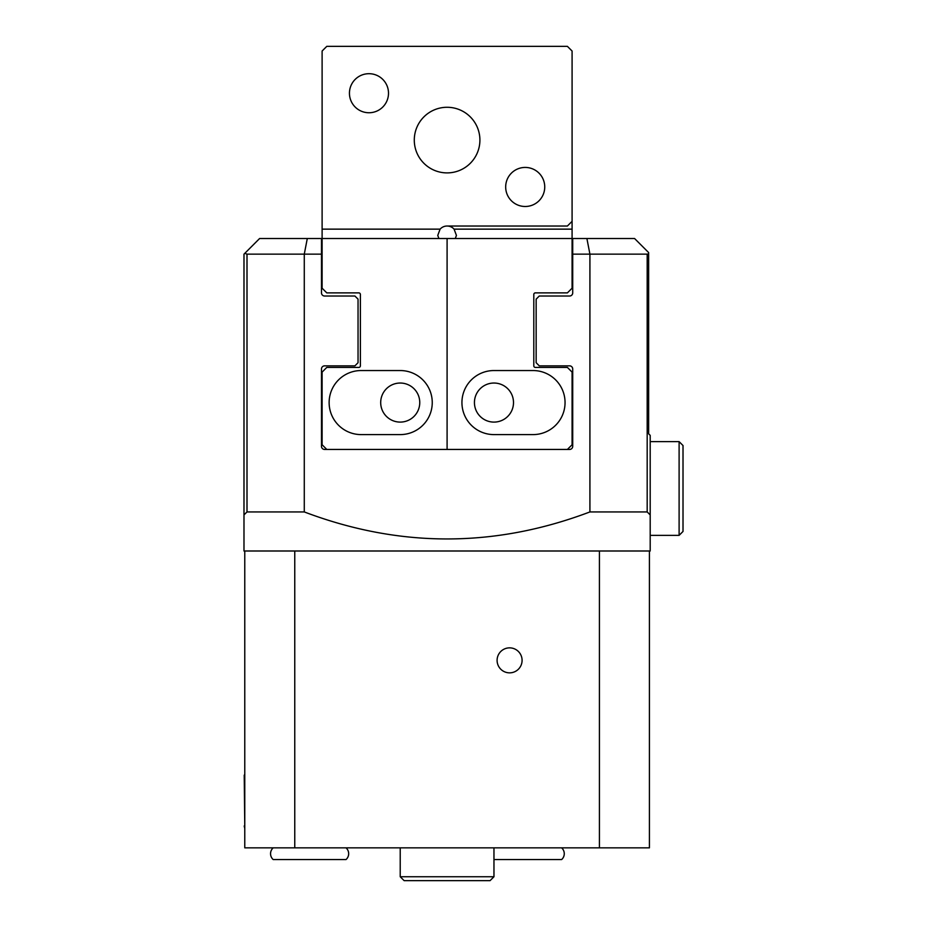 <?xml version="1.0" encoding="UTF-8"?>
<svg xmlns="http://www.w3.org/2000/svg" width="927" height="927" viewBox="0 0 927 927"><rect width="100%" height="100%" fill="white"/><g stroke="black" fill="none" stroke-linecap="round" stroke-linejoin="round"><path stroke-width="1.39" d="M493.964 876.745L490.059 880.65L404.126 880.65L400.221 876.745L493.964 876.745L493.964 847.846M400.221 876.745L400.221 847.846M493.964 859.561L561.623 859.561A7.81 7.81 0 0 0 561.623 847.846M273.198 847.846A7.81 7.81 0 0 0 273.198 859.561L346.026 859.561A7.81 7.81 0 0 0 346.026 847.846M497.092 660.36A12.503 12.503 0 0 1 509.595 647.857A12.503 12.503 0 0 1 522.086 660.36A12.503 12.503 0 0 1 509.595 672.851A12.503 12.503 0 0 1 497.092 660.36M649.421 775.111L649.421 828.529M244.218 775.111L244.774 825.969M679.109 488.494L679.109 441.623L650.198 441.623L650.198 535.366L679.109 535.366L679.109 488.494M683.014 531.461L679.109 535.366L683.014 531.461L683.014 445.528L679.109 441.623L683.014 445.528M650.198 514.914L647.185 511.936L589.92 511.936C494.659 547.95 399.456 547.95 304.276 511.936L304.276 254.149L307.3 238.517L259.606 238.517L244.786 253.349L246.999 254.149L244.786 253.349L243.986 254.149L243.986 550.997L650.198 550.997L650.198 435.377L648.645 433.813L648.645 253.859L648.645 433.813M243.986 539.711L243.986 519.746M649.421 550.997L649.421 847.846L244.774 847.846L244.774 550.997M647.185 511.936L647.185 254.149L648.645 253.859L648.645 252.584L634.578 238.517L572.712 238.517L572.712 254.149L589.92 254.149L589.92 511.936M326.791 449.444L447.092 449.444L447.092 238.517L322.109 238.517L322.109 288.204L326.791 292.886L358.819 292.886A1.564 1.564 0 0 1 360.383 294.45L360.383 365.852A1.564 1.564 0 0 1 358.819 367.416L326.791 367.416L322.109 372.098L322.109 444.751L326.791 449.444L324.601 449.444A3.129 3.129 0 0 1 321.484 446.316L321.484 368.981A3.129 3.129 0 0 1 324.601 365.852L354.914 365.852L358.042 362.724L358.042 299.143L354.914 296.014L324.601 296.014A3.129 3.129 0 0 1 321.484 292.886L321.484 238.517L307.3 238.517M572.712 254.149L572.712 292.886A3.129 3.129 0 0 1 569.584 296.014L539.271 296.014L536.154 299.143L536.154 362.724L539.271 365.852L569.584 365.852A3.129 3.129 0 0 1 572.712 368.981L572.712 446.316A3.129 3.129 0 0 1 569.584 449.444L447.092 449.444M586.895 238.517L589.92 254.149L647.243 254.149M650.198 435.377L650.198 441.623M243.986 514.914L246.999 511.936L246.999 254.149L321.484 254.149M304.276 511.936L246.999 511.936M599.421 847.846L599.421 550.997M294.763 847.846L294.763 550.997M474.439 402.573A19.525 19.525 0 0 1 493.964 383.036A19.525 19.525 0 0 1 513.5 402.573A19.525 19.525 0 0 1 493.964 422.098A19.525 19.525 0 0 1 474.439 402.573M461.936 402.573A32.028 32.028 0 0 0 493.964 434.601L533.025 434.601A32.028 32.028 0 0 0 565.053 402.573A32.028 32.028 0 0 0 533.025 370.545L493.964 370.545A32.028 32.028 0 0 0 461.936 402.573M447.092 238.517L572.086 238.517L572.086 51.031L567.394 46.35L326.791 46.35L322.109 51.031L322.109 229.143L440.105 229.143A9.374 9.374 0 0 1 454.079 229.143L456.432 235.4L455.296 238.517M572.086 238.517L572.086 288.204L567.394 292.886L535.366 292.886A1.564 1.564 0 0 0 533.801 294.45L533.801 365.852A1.564 1.564 0 0 0 535.366 367.416L567.394 367.416L572.086 372.098L572.086 444.751L567.394 449.444M380.696 402.573A19.525 19.525 0 0 1 400.221 383.036A19.525 19.525 0 0 1 419.757 402.573A19.525 19.525 0 0 1 400.221 422.098A19.525 19.525 0 0 1 380.696 402.573M329.131 402.573A32.028 32.028 0 0 0 361.171 434.601L400.221 434.601A32.028 32.028 0 0 0 432.249 402.573A32.028 32.028 0 0 0 400.221 370.545L361.171 370.545A32.028 32.028 0 0 0 329.131 402.573M440.105 229.143L437.764 235.4L438.888 238.517M479.908 140.093A32.804 32.804 0 0 0 447.092 107.277A32.804 32.804 0 0 0 414.288 140.093A32.804 32.804 0 0 0 447.092 172.897A32.804 32.804 0 0 0 479.908 140.093M388.506 93.221A19.525 19.525 0 0 0 368.981 73.697A19.525 19.525 0 0 0 349.444 93.221A19.525 19.525 0 0 0 368.981 112.746A19.525 19.525 0 0 0 388.506 93.221M544.74 186.964A19.525 19.525 0 0 0 525.215 167.428A19.525 19.525 0 0 0 505.678 186.964A19.525 19.525 0 0 0 525.215 206.489A19.525 19.525 0 0 0 544.74 186.964M322.109 229.143L322.109 238.517M447.092 226.026L567.394 226.026L572.086 221.333M454.079 229.143L572.086 229.143M244.218 825.969L244.774 828.529"/></g></svg>
